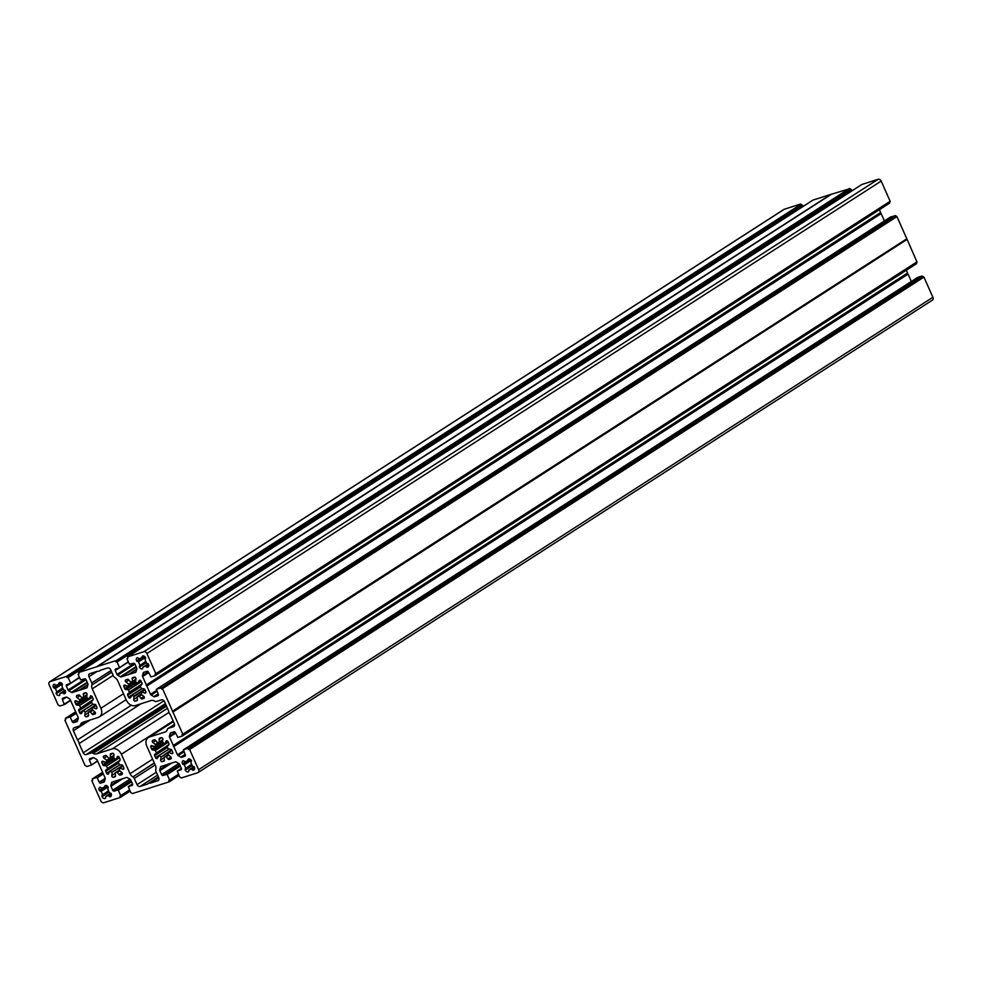 <?xml version="1.0" encoding="UTF-8"?>
<svg xmlns="http://www.w3.org/2000/svg" width="982" height="982" viewBox="0 0 982 982"><rect width="100%" height="100%" fill="white"/><g stroke="black" fill="none" stroke-linecap="round" stroke-linejoin="round"><path stroke-width="1.47" d="M109.763 771.201L106.596 773.239A1.338 1.007 -122.8 0 0 108.597 773.706L109.812 771.165L111.96 772.294L122.689 765.395M115.532 775.903L113.409 777.265A1.338 1.007 57.2 0 1 111.764 775.571L115.127 773.411M122.922 765.764L111.96 772.294M166.78 740.747L166.056 741.226A1.338 1.007 57.2 0 1 168.045 741.692L168.904 743.607A1.338 1.007 57.2 0 1 168.732 744.97L167.21 746.308L168.131 748.898L170.647 749.278A1.338 1.007 57.2 0 1 171.838 750.211L172.697 752.126A1.338 1.007 57.2 0 1 171.555 753.599L172.832 752.777M171.911 750.371L168.56 752.396L167.934 754.422L170.647 756.766A1.338 1.007 -122.8 0 1 170.733 758.963L169.174 759.454L171.31 758.092M76.829 701.111L75.013 702.277A1.338 1.007 57.2 0 1 76.142 700.817L79.1 702.044L79.775 699.994L86.932 695.391M87.017 694.765L81.813 697.785L79.837 695.502A1.338 1.007 -122.8 0 0 78.523 694.961L76.977 695.452A1.338 1.007 -122.8 0 0 77.062 697.637L80.021 695.735M83.065 697.38L79.775 699.994M141.101 681.152L137.897 683.251L141.113 681.189A1.338 1.007 -122.8 0 0 139.113 680.71L139.837 680.231M137.897 683.251L135.577 681.925L135.946 678.832A1.338 1.007 57.2 0 0 134.301 677.138L132.754 677.641A1.338 1.007 57.2 0 0 132.189 678.771L132.631 681.312L135.897 679.213M906.852 238.773L172.562 711.189L172.783 711.827L907.073 239.412L896.971 216.58L162.3 688.763L896.971 216.58M172.562 711.189L162.681 688.996M162.3 688.763L161.171 688.124L895.474 215.709L890.6 216.948M895.093 215.488L161.171 688.124M160.79 687.903L156.396 689.303L890.686 216.887M158.212 695.526L157.869 695.747A1.338 1.007 -122.8 0 0 158.311 694.225L156.396 689.303M157.869 695.747L154.702 696.754L158.372 694.397M158.139 693.857L153.843 696.619A1.338 1.007 -122.8 0 0 154.702 696.754M153.843 696.619L151.179 695.047L157.01 691.303M156.592 690.371L150.516 694.286A1.338 1.007 -122.8 0 0 151.179 695.047M150.516 694.286L146.846 686.025L881.136 213.622L146.846 686.025M146.723 685.878L881.014 213.462M146.306 684.945L880.596 212.529L146.269 685.485M146.269 684.761L142.599 676.512L148.675 672.596M148.282 671.835L142.5 675.555A1.338 1.007 -122.8 0 0 142.599 676.512M142.5 675.555L143.274 672.879L144.526 672.081M155.831 674.008L890.158 201.273L155.856 673.677L155.021 674.29L155.303 675.555L150.995 676.929L148.503 672.191A1.338 1.007 -122.8 0 0 146.981 671.295L143.814 672.314A1.338 1.007 -122.8 0 0 143.274 672.879M155.856 673.677L146.87 653.496A2.676 2.025 -122.8 0 0 143.838 651.704L878.141 179.289A2.676 2.025 57.2 0 1 881.173 181.081L890.158 201.273M861.742 184.555L127.537 656.909L143.838 651.704M127.537 656.909L127.832 658.198L127.009 658.799L129.379 664.127L133.478 663.304A1.338 1.007 57.2 0 1 135 664.2L136.744 668.128A1.338 1.007 57.2 0 1 136.842 669.073L136.068 671.749A1.338 1.007 57.2 0 1 135.541 672.326L135.872 672.105M128.875 674.45L136.756 669.368L128.875 674.45L135.541 672.326M128.826 674.474L136.866 668.975M136.326 667.171L121.179 676.905L127.844 674.781M121.179 676.905A1.338 1.007 57.2 0 1 120.332 676.782L136.081 666.643M134.939 664.09L117.668 675.199L120.332 676.782M117.668 675.199A1.338 1.007 57.2 0 1 116.993 674.438L134.203 663.366M115.25 670.51A1.338 1.007 57.2 0 1 115.692 668.988L119.399 667.797L128.433 661.991L115.25 670.51L116.993 674.438M119.399 667.797L128.323 661.733M117.042 661.991L851.333 189.575L117.042 661.991L119.46 667.441M831.447 194.227L849.847 188.667L115.545 661.082L116.662 661.77M115.545 661.082L849.467 188.446M96.764 666.815L830.87 194.387L96.58 666.79L831.484 194.19L97.193 666.606L115.164 660.861M96.58 666.79L78.646 672.523L812.863 200.168M87.975 684.589L78.953 690.395L87.95 684.724A1.338 1.007 -122.8 0 0 87.864 683.742L86.109 679.814A1.338 1.007 -122.8 0 0 84.599 678.918L80.549 679.863L78.13 674.413L78.941 673.812L78.609 672.547L812.9 200.132M87.95 684.687L87.189 687.363A1.338 1.007 -122.8 0 1 86.649 687.94L79.984 690.064L87.864 684.994L79.984 690.064M79.112 690.407L79.935 690.088M78.953 690.395L72.287 692.519L87.435 682.785M87.202 682.257L71.441 692.396A1.338 1.007 -122.8 0 0 72.287 692.519M71.441 692.396L68.777 690.812L86.06 679.691M85.311 678.979L68.114 690.051A1.338 1.007 -122.8 0 0 68.777 690.812M68.114 690.051L66.359 686.123L79.554 677.629M79.382 677.236L70.434 683.435L66.801 684.601A1.338 1.007 -122.8 0 0 66.359 686.123M70.52 682.932L68.151 677.605L802.441 205.189L68.151 677.605M66.666 676.696L800.956 204.281L66.285 676.475L67.77 677.384M66.285 676.475L49.984 681.68L784.274 209.264A2.676 2.025 -122.8 0 0 783.906 209.436A2.676 2.025 -122.8 0 0 783.587 209.706M66.445 697.11L62.455 699.675L64.333 704.597L59.963 705.997L58.085 704.904L49.1 684.724A2.676 2.025 57.2 0 1 49.616 681.852A2.676 2.025 57.2 0 1 49.984 681.68M62.455 699.675A1.338 1.007 57.2 0 1 62.897 698.153L66.064 697.134A1.338 1.007 57.2 0 1 66.911 697.269L69.575 698.853A1.338 1.007 57.2 0 1 70.25 699.614L78.167 717.388A1.338 1.007 57.2 0 1 78.253 718.333L77.48 721.009A1.338 1.007 57.2 0 1 76.952 721.586L77.296 721.365M77.762 720.039L73.785 722.605L76.952 721.586M73.785 722.605A1.338 1.007 57.2 0 1 72.263 721.696L78.29 717.83M76.326 713.251L70.238 717.167L72.263 721.696M70.238 717.167L76.154 712.895M65.463 718.345L75.663 711.778L65.463 718.345L69.869 716.934M65.413 718.37L65.745 719.597L64.898 720.211L85.029 765.42L86.907 766.512L91.314 765.113L97.611 761.062L91.4 765.052M97.5 760.817L91.363 765.088M91.424 764.733L89.399 760.191L93.388 757.625M104.239 781.881L103.896 782.102A1.338 1.007 -122.8 0 0 104.423 781.525L105.197 778.849A1.338 1.007 -122.8 0 0 105.111 777.904L97.193 760.129A1.338 1.007 -122.8 0 0 96.518 759.368L93.855 757.785A1.338 1.007 -122.8 0 0 93.008 757.65L89.841 758.669A1.338 1.007 -122.8 0 0 89.399 760.191M103.896 782.102L100.729 783.12L104.706 780.555M105.234 778.345L99.207 782.212A1.338 1.007 -122.8 0 0 100.729 783.12M99.207 782.212L97.243 777.805L103.319 773.89M103.085 773.386L97.243 777.805M96.715 777.486L92.406 778.861L102.607 772.294L92.406 778.861M120.258 797.445L130.09 791.124L120.172 797.507L103.859 802.711A2.676 2.025 -122.8 0 1 100.827 800.919L91.842 780.727L92.689 780.113L92.357 778.886M120.209 797.482L119.878 796.218L129.55 789.909M131.514 781.795L118.319 790.289L120.688 795.604M118.319 790.289L131.293 781.279M130.888 780.383L114.219 791.111L117.791 789.97M114.219 791.111A1.338 1.007 57.2 0 1 112.709 790.215L129.919 779.143M122.725 778.714L110.954 786.287L112.709 790.215M110.954 786.287A1.338 1.007 57.2 0 1 110.868 785.342L119.73 779.634M112.881 781.856L111.629 782.666L110.868 785.342M111.629 782.666A1.338 1.007 57.2 0 1 112.169 782.089L126.531 777.499A1.338 1.007 57.2 0 1 127.378 777.634L130.041 779.217A1.338 1.007 57.2 0 1 130.704 779.978L132.46 783.906A1.338 1.007 57.2 0 1 132.018 785.428L132.361 785.207M128.347 786.594L132.472 783.943L128.347 786.594L132.018 785.428M128.311 786.619L130.667 792.425L132.533 793.554L150.553 787.773M178.871 775.264L169.051 781.893L150.59 787.711M169.162 781.512L168.757 780.604L169.579 779.99L167.161 774.553L180.357 766.058M180.185 765.69L167.161 774.553M166.78 774.319L163.11 775.498L179.78 764.769M178.798 763.53L161.588 774.602A1.338 1.007 -122.8 0 0 163.11 775.498M161.588 774.602L159.845 770.674L171.605 763.1M181.24 769.593L180.909 769.814A1.338 1.007 -122.8 0 0 181.339 768.292L179.596 764.364A1.338 1.007 -122.8 0 0 178.933 763.603L176.269 762.02A1.338 1.007 -122.8 0 0 175.41 761.885L168.585 764.008L159.747 769.728A1.338 1.007 -122.8 0 0 159.845 770.674M159.747 769.728L160.52 767.052L161.772 766.242M167.812 764.291L161.06 766.476A1.338 1.007 -122.8 0 0 160.52 767.052M167.836 764.254L168.585 764.008M180.909 769.814L177.337 770.956L181.375 768.354L177.337 770.956M189.624 749.512L923.915 277.096L189.624 749.512L198.61 769.692A2.676 2.025 57.2 0 1 198.094 772.564A2.676 2.025 57.2 0 1 197.726 772.736L181.425 777.94L179.559 776.811L177.276 770.98M189.244 749.278L187.734 748.419L922.037 276.003L188.114 748.64M917.605 277.452L183.438 749.794L187.734 748.419M183.438 749.794L185.254 754.741A1.338 1.007 57.2 0 1 184.812 756.263L185.156 756.042M185.316 754.913L181.645 757.269L184.812 756.263M181.645 757.269A1.338 1.007 57.2 0 1 180.786 757.134L185.082 754.372M183.953 751.819L178.123 755.563L180.786 757.134M178.123 755.563A1.338 1.007 57.2 0 1 177.46 754.802L183.536 750.886M173.789 746.541L908.08 274.138L173.789 746.541L177.46 754.802M173.667 746.394L907.54 273.045L173.213 746.001M173.249 745.461L907.54 273.045M175.618 733.112L169.542 737.028L173.213 745.277M169.542 737.028A1.338 1.007 57.2 0 1 169.444 736.07L175.226 732.351M171.469 732.597L170.217 733.407L169.444 736.07M170.217 733.407A1.338 1.007 57.2 0 1 170.758 732.83L173.924 731.811A1.338 1.007 57.2 0 1 175.447 732.707L177.84 737.47L182.247 736.07L916.648 263.274L916.341 262.587M907.073 239.412L172.918 711.999L182.799 734.192L181.965 734.806L182.357 735.69M174.538 724.372L168.401 728.325L173.446 726.717A2.676 2.025 57.2 0 0 173.814 726.545A2.676 2.025 57.2 0 0 174.317 723.673L170.23 714.491A5.34 4.051 -122.8 0 1 168.597 710.821L164.51 701.639A2.676 2.025 -122.8 0 0 161.478 699.847L156.445 701.455A2.676 2.025 57.2 0 1 154.739 701.185L154.53 701.062A5.34 4.051 -122.8 0 0 151.13 700.522L135.43 705.542A8.016 6.064 -122.8 0 1 126.322 700.154L117.668 680.71A5.34 4.051 57.2 0 0 115.004 677.654L114.784 677.531A2.676 2.025 -122.8 0 1 113.446 675.997L110.671 669.761A2.676 2.025 57.2 0 0 107.639 667.969L100.225 670.325A5.34 4.051 57.2 0 1 99.636 670.816A5.34 4.051 57.2 0 1 97.255 671.283L89.841 673.652A2.676 2.025 -122.8 0 0 89.472 673.824A2.676 2.025 -122.8 0 0 88.969 676.696L97.353 671.295M168.401 728.325A2.676 2.025 -122.8 0 0 168.032 728.497A2.676 2.025 -122.8 0 0 167.333 729.479L167.271 729.687A5.34 4.051 57.2 0 1 165.872 731.651A5.34 4.051 57.2 0 1 165.136 731.995L166.498 731.124M158.544 780.334L157.857 780.764A2.676 2.025 -122.8 0 0 158.225 780.592A2.676 2.025 -122.8 0 0 158.74 777.719L155.966 771.484A2.676 2.025 57.2 0 1 155.77 769.593L155.831 769.372A5.34 4.051 -122.8 0 0 155.463 765.579L146.797 746.148A8.016 6.064 57.2 0 1 148.331 737.531A8.016 6.064 57.2 0 1 149.436 737.003L165.136 731.995M157.857 780.764L150.455 783.133A5.34 4.051 -122.8 0 0 148.061 783.587A5.34 4.051 -122.8 0 0 147.484 784.078L140.07 786.447A2.676 2.025 57.2 0 1 137.038 784.655L156.31 772.257M155.181 764.953L134.252 778.419L137.038 784.655M134.252 778.419A2.676 2.025 -122.8 0 0 132.926 776.885L154.346 763.1M154.26 762.891L132.926 776.885M132.705 776.762A5.34 4.051 57.2 0 1 130.041 773.706L152.603 759.184M173.127 720.972L121.375 754.262L130.041 773.706M121.375 754.262A8.016 6.064 -122.8 0 0 112.279 748.873L96.58 753.894L167.468 708.28M166.523 706.168L93.18 753.354A5.34 4.051 -122.8 0 0 96.58 753.894M93.18 753.354L166.437 705.96M165.97 704.904L91.265 752.961A2.676 2.025 57.2 0 1 92.971 753.231M91.265 752.961L86.232 754.569L165.393 703.628M163.982 700.792L83.2 752.777A2.676 2.025 -122.8 0 0 86.232 754.569M83.2 752.777L79.112 743.595L141.064 703.738M90.025 720.039L73.392 730.743L77.468 739.912A5.34 4.051 57.2 0 1 79.112 743.595M73.392 730.743A2.676 2.025 57.2 0 1 73.896 727.871A2.676 2.025 57.2 0 1 74.264 727.699L79.309 726.091A2.676 2.025 -122.8 0 0 79.677 725.919A2.676 2.025 -122.8 0 0 80.377 724.937L85.974 721.328M85.434 721.5L80.377 724.937M80.438 724.716A5.34 4.051 57.2 0 1 81.825 722.764A5.34 4.051 57.2 0 1 82.562 722.421L98.274 717.4A8.016 6.064 57.2 0 0 99.378 716.885L126.113 699.687M123.474 693.746L100.901 708.268A8.016 6.064 57.2 0 1 99.378 716.885M100.901 708.268L92.247 688.836L113.176 675.371M111.776 672.24L91.866 685.043A5.34 4.051 -122.8 0 0 92.247 688.836M91.866 685.043L111.715 672.093M111.015 670.534L91.743 682.932A2.676 2.025 57.2 0 1 91.927 684.822M91.743 682.932L88.969 676.696M143.249 655.89L141.985 656.7L142.611 655.964A2.676 2.025 57.2 0 1 145.643 657.756L145.115 659.83L146.551 663.046L148.503 664.176A2.676 2.025 -122.8 0 1 147.987 667.048A2.676 2.025 -122.8 0 1 147.619 667.22L148.454 666.594M148.773 665.636L146.588 667.036L147.337 667.318M146.588 667.036L145.95 666.312L148.65 664.568M148.564 664.311L145.95 666.312M145.643 666.201L143.028 667.024L148.233 663.685L142.991 667.048L142.439 668.877A2.676 2.025 57.2 0 1 139.407 667.085L146.355 662.617M146.244 662.371L139.407 667.085M139.297 666.839L145.987 661.794M145.913 661.61L139.358 666.054M139.874 665.501L145.802 661.377M145.483 657.437L138.462 661.942L139.898 665.17M138.462 661.942L145.287 657.142M144.931 656.725L138.192 661.708M137.37 661.586L136.719 661.033L140.978 658.284M139.542 658.738L136.719 661.033M136.547 660.665A2.676 2.025 57.2 0 1 137.063 657.793A2.676 2.025 57.2 0 1 137.431 657.621L139.37 658.799L144.354 656.258M141.985 656.7L142.12 657.694M141.101 681.177L141.96 683.091A1.338 1.007 -122.8 0 1 141.789 684.454L140.193 686.16L141.518 688.615L143.703 688.763A1.338 1.007 -122.8 0 1 144.894 689.695L134.104 696.606L132.067 695.072L142.046 688.652M131.76 695.06L128.544 697.11A1.338 1.007 -122.8 0 0 130.545 697.576L132.067 695.072M128.544 697.11L127.697 695.195L140.536 686.921M140.18 685.89L127.856 693.82A1.338 1.007 -122.8 0 0 127.697 695.195M127.856 693.82L141.58 684.65M141.334 681.68L128.482 689.953L129.379 692.494M128.482 689.953L141.15 681.287M136.633 682.65L125.941 689.524L128.126 689.671M125.941 689.524A1.338 1.007 57.2 0 1 124.751 688.591L135.553 681.631M125.708 685.497L123.892 686.663L124.751 688.591M123.892 686.663A1.338 1.007 57.2 0 1 125.033 685.203L128.028 686.381L135.577 681.434M135.811 679.826L128.654 684.429L128.126 686.234M128.654 684.429L131.76 681.827M128.9 680.121L125.954 682.024L128.47 683.938M125.954 682.024A1.338 1.007 57.2 0 1 125.868 679.839L127.415 679.348A1.338 1.007 57.2 0 1 128.716 679.888L130.729 682.159L132.631 681.312M137.971 683.165L139.113 680.71M144.894 689.695L145.753 691.61A1.338 1.007 -122.8 0 1 144.612 693.083L141.887 691.893L144.992 689.904M144.121 698.227L143.789 698.447A1.338 1.007 -122.8 0 0 143.703 696.25L141.187 694.335L141.887 691.893M143.789 698.447L142.23 698.938L144.366 697.576M143.924 696.471L140.929 698.398A1.338 1.007 -122.8 0 0 142.23 698.938M140.929 698.398L139.309 696.287L141.715 694.74M141.42 694.519L139.309 696.287M138.916 696.128L137.136 696.704L137.455 699.503A1.338 1.007 57.2 0 1 136.903 700.645L137.234 700.424M137.48 699.773L135.344 701.136L136.903 700.645M135.344 701.136A1.338 1.007 57.2 0 1 133.699 699.454L137.075 697.281M134.104 696.606L133.699 699.454M61.179 682.846L56.269 685.338L54.219 684.196A2.676 2.025 -122.8 0 0 53.85 684.368A2.676 2.025 -122.8 0 0 53.347 687.24L57.717 684.871M59.006 684.245L58.883 683.239L60.086 682.465M65.205 693.231L64.419 693.795A2.676 2.025 -122.8 0 0 64.787 693.623A2.676 2.025 -122.8 0 0 65.291 690.751L63.437 689.585L62.001 686.369L62.443 684.331A2.676 2.025 -122.8 0 0 59.411 682.539L58.883 683.239M64.223 693.857L63.486 693.587L65.561 692.249M65.45 691.168L62.836 692.85L63.486 693.587M62.836 692.85L65.364 690.911M59.828 695.072L59.877 693.587L65.045 690.272L59.877 693.587L62.529 692.74M59.239 695.452A2.676 2.025 57.2 0 1 56.207 693.648L63.229 689.131M63.13 688.898L56.207 693.648M56.097 693.427L62.873 688.321M62.799 688.149L56.17 692.629M56.76 692.04L62.688 687.916M62.283 684.037L55.36 688.492L56.784 691.709M55.36 688.492L62.099 683.742M61.719 683.288L54.182 688.149L55.078 688.259M54.182 688.149L53.507 687.584M95.242 713.84L94.898 714.061A1.338 1.007 -122.8 0 0 94.812 711.864L92.112 709.47L92.738 707.519L96.052 705.383M94.898 714.061L93.351 714.552L95.475 713.19M95.045 712.085L92.038 714.012A1.338 1.007 -122.8 0 0 93.351 714.552M92.038 714.012L90.43 711.901L92.824 710.354M88.306 712.294L92.161 709.802L88.306 712.294L90.43 711.901M88.257 712.318L88.564 715.117A1.338 1.007 57.2 0 1 88.012 716.259L88.355 716.038M88.589 715.387L86.465 716.75L88.012 716.259M86.465 716.75A1.338 1.007 57.2 0 1 84.82 715.056L88.184 712.895M96.003 705.272L85.213 712.22L84.82 715.056M85.213 712.22L95.708 704.843M93.155 704.266L83.175 710.686L84.98 711.741M83.175 710.686L81.653 713.19A1.338 1.007 57.2 0 1 79.652 712.723L82.869 710.673M91.657 702.535L78.806 710.808L79.652 712.723M78.806 710.808A1.338 1.007 57.2 0 1 78.965 709.434L91.314 701.492M92.689 700.264L78.965 709.434M80.499 708.108L93.192 699.565M92.431 697.257L79.579 705.518L80.549 707.691M79.579 705.518L92.283 696.925M87.742 698.263L77.05 705.137L79.284 705.285M77.05 705.137A1.338 1.007 57.2 0 1 75.859 704.204L86.674 697.245M75.013 702.277L75.859 704.204M79.628 699.589L77.062 697.637M83.617 697.195L86.981 695.035L83.666 697.146M83.728 696.876L83.31 694.384L85.876 692.74M92.198 696.741L88.699 698.828L86.661 697.294L87.054 694.446A1.338 1.007 -122.8 0 0 85.409 692.752L83.863 693.255A1.338 1.007 -122.8 0 0 83.31 694.384M89.104 698.742L90.958 695.845M96.101 705.518L93.008 707.506L95.733 708.697A1.338 1.007 57.2 0 0 96.862 707.224L96.015 705.309A1.338 1.007 57.2 0 0 94.824 704.376L92.639 704.229L91.326 701.811L92.909 700.068A1.338 1.007 -122.8 0 0 93.069 698.705L92.222 696.79A1.338 1.007 -122.8 0 0 90.221 696.324M194.166 769.778L193.479 770.219A2.676 2.025 -122.8 0 0 193.847 770.048A2.676 2.025 -122.8 0 0 194.362 767.175L192.349 765.923L190.913 762.707L191.502 760.755A2.676 2.025 57.2 0 0 188.47 758.963L187.918 760.584L190.091 759.184M193.479 770.219L194.301 769.593M194.632 768.611L192.447 770.023L193.196 770.305M192.447 770.023L191.76 769.201L194.473 767.445M194.362 767.188L191.76 769.201M191.441 769.078L188.839 769.9L194.031 766.561L188.839 769.9M188.691 771.68L188.802 769.925M192.214 765.604L185.267 770.072A2.676 2.025 -122.8 0 0 188.299 771.877M185.267 770.072L192.055 765.248M191.797 764.671L185.107 769.716M185.168 768.931L191.711 764.487M191.613 764.254L185.672 768.378M185.708 768.047L184.272 764.818L191.269 760.313M191.073 760.031L184.272 764.818M183.99 764.585L190.692 759.626M186.789 761.16L182.517 763.91L183.18 764.462M182.517 763.91L185.819 761.467M187.918 760.584L185.168 761.676L183.29 760.62A2.676 2.025 -122.8 0 0 182.922 760.792A2.676 2.025 -122.8 0 0 182.406 763.665M158.703 742.343L155.414 744.454L155.07 746.75L162.521 741.95M155.414 744.454L152.897 742.539L155.843 740.637M161.711 737.642L159.133 739.286L159.403 742.122L157.28 742.502L155.659 740.403A1.338 1.007 -122.8 0 0 154.358 739.863L152.811 740.354A1.338 1.007 -122.8 0 0 152.897 742.539M159.133 739.286A1.338 1.007 57.2 0 1 159.698 738.157L161.244 737.654A1.338 1.007 57.2 0 1 162.889 739.348L162.496 742.196L164.534 743.73L168.032 741.643L164.841 743.742M166.056 741.226L164.927 743.644M168.781 752.384L171.555 753.599M170.868 756.987L167.873 758.914A1.338 1.007 -122.8 0 0 169.174 759.454M167.873 758.914L166.228 756.766L168.622 755.232M168.376 755.048L166.228 756.766M165.897 756.631L164.141 757.196L167.983 754.716L164.141 757.196M164.178 760.94L163.847 761.16A1.338 1.007 -122.8 0 0 164.399 760.019L164.08 757.22M163.847 761.16L162.288 761.651L164.424 760.289M164.019 757.797L160.643 759.97A1.338 1.007 -122.8 0 0 162.288 761.651M160.643 759.97L161.048 757.122L171.825 750.174M171.543 749.745L161.048 757.122M160.803 756.656L159.01 755.588L168.99 749.168M158.691 755.575L155.487 757.625A1.338 1.007 -122.8 0 0 157.488 758.092L159.01 755.588M155.487 757.625L154.64 755.71L167.48 747.437M167.149 746.394L154.8 754.336A1.338 1.007 -122.8 0 0 154.64 755.71M154.8 754.336L168.523 745.166M169.014 744.466L156.322 753.01M156.371 752.593L155.07 750.187L168.094 741.803M163.577 743.165L152.885 750.039L155.07 750.187M152.885 750.039A1.338 1.007 57.2 0 1 151.694 749.106L162.496 742.147M152.652 746.013L150.835 747.179L151.694 749.106M150.835 747.179A1.338 1.007 57.2 0 1 151.977 745.719L155.07 746.75M105.675 798.071L105.099 798.452A2.676 2.025 57.2 0 1 102.054 796.648L108.941 791.774M108.683 791.197L101.907 796.304M101.981 795.506L108.609 791.026M108.499 790.792L102.558 794.917M102.594 794.585L101.158 791.369L108.081 786.913M107.885 786.631L101.158 791.369M100.876 791.136L99.98 791.026L107.48 786.201M103.515 787.748L99.305 790.461L99.98 791.026M99.305 790.461L102.619 788.043M106.915 785.772L102.067 788.215L100.078 787.196A2.676 2.025 -122.8 0 0 99.71 787.368A2.676 2.025 -122.8 0 0 99.207 790.24M104.816 787.122L105.909 785.465M111.273 794.045L108.327 795.616L111.175 793.787L109.248 792.474L107.811 789.246L108.302 787.331A2.676 2.025 57.2 0 0 105.258 785.539L104.73 786.214M111.15 793.751A2.676 2.025 57.2 0 1 110.647 796.623A2.676 2.025 57.2 0 1 110.279 796.795L110.954 796.353M111.052 796.23L110.279 796.795M110.094 796.856L109.333 796.562L111.42 795.224M108.646 795.739L109.333 796.562M105.737 796.451L110.843 793.149L105.737 796.451L108.327 795.616M105.688 796.463L105.577 798.231M112.82 753.255L110.254 754.9A1.338 1.007 57.2 0 1 110.806 753.771L112.353 753.268A1.338 1.007 57.2 0 1 113.998 754.962L113.605 757.809L115.643 759.344L119.153 757.294M119.141 757.257L115.95 759.356M116.036 759.258L117.901 756.361M123.045 766.034L119.951 768.022L122.676 769.213A1.338 1.007 57.2 0 0 123.806 767.74L122.959 765.825A1.338 1.007 57.2 0 0 121.768 764.892L119.583 764.745L118.27 762.327L119.853 760.584A1.338 1.007 -122.8 0 0 120.013 759.221L119.166 757.306A1.338 1.007 -122.8 0 0 117.165 756.84M119.951 768.022L119.239 770.465L121.756 772.38A1.338 1.007 57.2 0 1 121.842 774.577L122.185 774.356M122.419 773.706L120.295 775.068L121.842 774.577M120.295 775.068A1.338 1.007 57.2 0 1 118.982 774.528L121.989 772.601M119.767 770.87L117.374 772.417L118.982 774.528M117.374 772.417L119.473 770.649M113.409 777.265L114.955 776.774A1.338 1.007 57.2 0 0 115.508 775.633L115.176 772.846L119.104 770.305L115.176 772.846L116.981 772.257M112.169 772.674L111.764 775.571M106.596 773.239L105.749 771.324L118.601 763.051M118.257 762.007L105.909 769.949A1.338 1.007 -122.8 0 0 105.749 771.324M105.909 769.949L119.657 760.755M120.111 760.142L107.468 768.599M107.504 768.255L106.535 766.083L119.387 757.809M119.215 757.417L106.535 766.083M106.179 765.8L103.994 765.653L114.685 758.779M113.617 757.76L102.803 764.72A1.338 1.007 -122.8 0 0 103.994 765.653M102.803 764.72L101.956 762.793L103.773 761.627M113.642 757.564L106.081 762.511L103.085 761.332A1.338 1.007 -122.8 0 0 101.956 762.793M106.191 762.363L106.707 760.559L113.863 755.956M109.812 757.957L106.707 760.559M106.522 760.068L104.006 758.153L106.964 756.25M110.254 754.9L110.561 757.711L108.781 758.288L106.78 756.017A1.338 1.007 -122.8 0 0 105.467 755.477L103.92 755.968A1.338 1.007 -122.8 0 0 104.006 758.153M907.221 239.583L917.028 262.145L182.775 734.524M916.648 263.274L182.333 736.009M906.337 270.222L907.515 272.861M908.08 274.138L911.345 281.466M917.728 277.378L922.037 276.003M923.534 276.875L922.417 276.224M923.915 277.096L932.9 297.276A2.676 2.025 -122.8 0 1 932.384 300.148A2.676 2.025 -122.8 0 1 932.016 300.32M800.576 204.06L784.274 209.264M800.956 204.281L802.073 204.968M803.018 206.49L802.441 205.189M830.87 194.387L812.949 200.107M850.952 189.354L849.847 188.667M851.333 189.575L851.91 190.876M861.828 184.493L878.141 179.289M889.397 202.071L889.704 202.758L155.414 675.174M155.389 675.493L889.704 202.758M880.572 212.345L879.393 209.706M884.389 220.938L881.136 213.622M895.474 215.709L896.591 216.359M115.95 661.991L850.24 189.575M161.564 688.996L895.854 216.592M172.55 711.655L906.84 239.24M67.071 677.605L801.361 205.189M77.468 739.912L131.355 705.248M150.455 783.133L158.765 777.781M188.507 749.512L922.798 277.108M79.235 701.897L86.686 697.097M134.767 677.126L132.189 678.771M132.533 681.569L135.86 679.434L132.57 681.533M146.87 653.496L881.173 181.081M142.071 683.951L129.428 692.077M128.433 661.978L119.436 667.76M136.829 669.11L128.004 674.794M133.859 696.14L144.6 689.229M141.801 688.64L131.883 695.023M148.307 666.79L147.619 667.22M145.888 692.261L144.612 693.083M144.955 689.83L141.801 691.868M137.136 696.704L141.052 694.188L137.198 696.68M172.587 711.385L906.877 238.982M70.495 683.386L79.53 677.568L70.434 683.435M64.419 693.795L65.094 693.353M56.33 685.313L53.347 687.24M92.909 707.482L96.076 705.444M95.733 708.697L97.009 707.875M64.333 704.597L70.655 700.534L64.395 704.548M64.419 704.094L70.495 700.178M83.004 710.624L92.922 704.241M92.529 710.133L90.037 711.741M198.61 769.692L932.9 297.276M168.744 749.156L158.826 755.539M168.278 742.196L155.426 750.469M169.137 781.832L178.97 775.51L169.1 781.868M178.429 774.295L169.579 779.99M169.555 780.322L178.54 774.54L169.518 780.359M155.598 744.945L162.754 740.342M189.06 758.89L187.832 759.675M190.226 759.27L187.869 760.792M159.563 741.778L162.84 739.667M149.436 737.003L173.397 721.598M173.446 726.717L174.121 726.275M182.799 734.192L917.102 261.789M120.283 797.126L129.98 790.878M120.626 795.972L129.661 790.154L120.663 795.936M110.07 771.165L120.013 764.769M109.088 792.13L102.054 796.648M119.853 767.998L123.02 765.96M122.676 769.213L123.953 768.39M157.599 775.166L140.07 786.447M112.279 748.873L168.978 712.392M110.671 757.392L113.961 755.281M109.812 771.165L119.767 764.757M168.56 752.396L171.875 750.273M79.137 702.02L86.674 697.171M861.791 184.518L127.488 656.933M128.028 686.381L135.565 681.533M99.636 670.816L100.581 670.215M155.34 675.53L889.643 203.114M890.085 201.629L155.794 674.045M141.629 691.905L144.931 689.769M156.347 689.327L890.637 216.912M49.616 681.852L783.906 209.436M89.006 698.84L92.21 696.778M79.677 725.919L87.607 720.813M198.094 772.564L932.384 300.148M168.376 763.935L167.762 764.327M148.061 783.587L158.397 776.946M154.972 746.897L162.509 742.048M187.832 760.817L190.238 759.27M183.376 749.818L917.667 277.403M168.032 728.497L174.538 724.311M182.738 734.561L917.028 262.145M916.587 263.63L182.284 736.046M148.331 737.531L173.335 721.439M119.681 768.034L122.996 765.899M106.081 762.511L113.63 757.662"/></g></svg>

